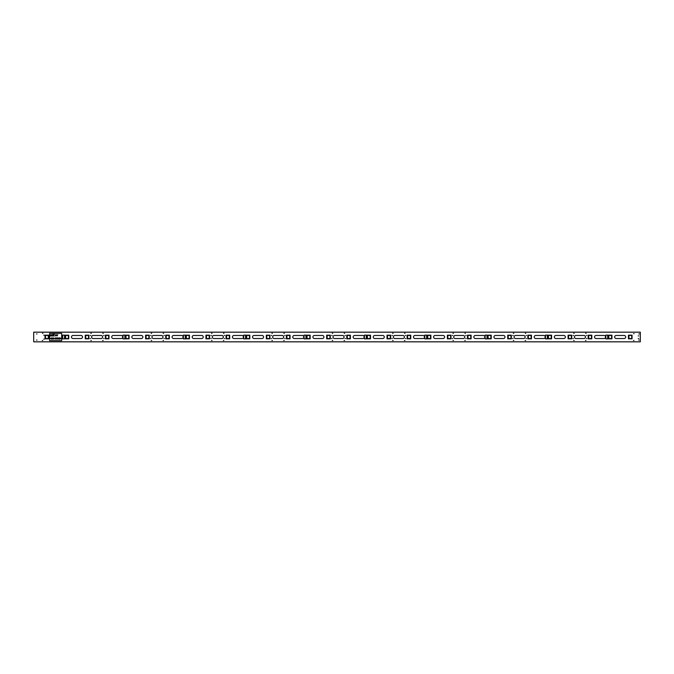 <?xml version="1.0" encoding="UTF-8"?>
<svg xmlns="http://www.w3.org/2000/svg" width="674" height="674" viewBox="0 0 674 674"><rect width="100%" height="100%" fill="white"/><g stroke="black" fill="none" stroke-linecap="round" stroke-linejoin="round"><path stroke-width="1.01" d="M42.31 340.522L42.774 340.522L42.31 340.522M43.743 339.148L44.198 339.148L43.743 339.148M43.743 335.163L44.198 335.163L43.743 335.163M42.47 333.318L42.925 333.318L42.47 333.318M90.864 333.318L91.327 333.318L90.864 333.318M90.249 335.467L90.712 335.467L90.249 335.467M90.097 338.533L90.56 338.533L90.097 338.533M90.864 340.522L91.327 340.522L90.864 340.522M102.819 333.318L103.282 333.318L102.819 333.318M103.585 335.467L104.049 335.467L103.585 335.467M103.585 338.533L104.049 338.533L103.585 338.533M102.667 340.522L103.13 340.522L102.667 340.522M151.22 333.318L151.675 333.318L151.22 333.318M150.605 335.467L151.06 335.467L150.605 335.467M150.454 338.533L150.909 338.533L150.454 338.533M151.22 340.522L151.675 340.522L151.22 340.522M163.175 333.318L163.63 333.318L163.175 333.318M163.942 335.467L164.397 335.467L163.942 335.467M163.942 338.533L164.397 338.533L163.942 338.533M163.024 340.522L163.479 340.522L163.024 340.522M211.569 333.318L212.032 333.318L211.569 333.318M210.954 335.467L211.417 335.467L210.954 335.467M210.802 338.533L211.265 338.533L210.802 338.533M211.569 340.522L212.032 340.522L211.569 340.522M223.524 333.318L223.987 333.318L223.524 333.318M224.29 335.467L224.754 335.467L224.29 335.467M224.29 338.533L224.754 338.533L224.29 338.533M223.372 340.522L223.835 340.522L223.372 340.522M271.925 333.318L272.38 333.318L271.925 333.318M271.31 335.467L271.774 335.467L271.31 335.467M271.159 338.533L271.614 338.533L271.159 338.533M271.925 340.522L272.38 340.522L271.925 340.522M283.88 333.318L284.344 333.318L283.88 333.318M284.647 335.467L285.11 335.467L284.647 335.467M284.647 338.533L285.11 338.533L284.647 338.533M283.729 340.522L284.184 340.522L283.729 340.522M332.274 333.318L332.737 333.318L332.274 333.318M331.667 335.467L332.122 335.467L331.667 335.467M331.507 338.533L331.97 338.533L331.507 338.533M332.274 340.522L332.737 340.522L332.274 340.522M344.237 333.318L344.692 333.318L344.237 333.318M345.004 335.467L345.459 335.467L345.004 335.467M345.004 338.533L345.459 338.533L345.004 338.533M344.077 340.522L344.54 340.522L344.077 340.522M392.63 333.318L393.094 333.318L392.63 333.318M392.015 335.467L392.479 335.467L392.015 335.467M391.864 338.533L392.327 338.533L391.864 338.533M392.63 340.522L393.094 340.522L392.63 340.522M404.585 333.318L405.049 333.318L404.585 333.318M405.352 335.467L405.815 335.467L405.352 335.467M405.352 338.533L405.815 338.533L405.352 338.533M404.434 340.522L404.897 340.522L404.434 340.522M452.987 333.318L453.442 333.318L452.987 333.318M452.372 335.467L452.827 335.467L452.372 335.467M452.22 338.533L452.675 338.533L452.22 338.533M452.987 340.522L453.442 340.522L452.987 340.522M464.942 333.318L465.397 333.318L464.942 333.318M465.709 335.467L466.164 335.467L465.709 335.467M465.709 338.533L466.164 338.533L465.709 338.533M464.79 340.522L465.245 340.522L464.79 340.522M513.335 333.318L513.799 333.318L513.335 333.318M512.72 335.467L513.184 335.467L512.72 335.467M512.569 338.533L513.032 338.533L512.569 338.533M513.335 340.522L513.799 340.522L513.335 340.522M36.539 333.933L36.994 333.933L36.539 333.933M36.539 340.067L36.994 340.067L36.539 340.067M638.691 340.067L639.146 340.067L638.691 340.067M525.299 333.318L525.754 333.318L525.299 333.318M526.065 335.467L526.52 335.467L526.065 335.467M526.065 338.533L526.52 338.533L526.065 338.533M525.139 340.522L525.602 340.522L525.139 340.522M585.495 340.522L585.959 340.522L585.495 340.522M586.414 338.533L586.877 338.533L586.414 338.533M586.414 335.467L586.877 335.467L586.414 335.467M585.647 333.318L586.11 333.318L585.647 333.318M573.692 340.522L574.147 340.522L573.692 340.522M572.925 338.533L573.38 338.533L572.925 338.533M573.077 335.467L573.54 335.467L573.077 335.467M573.692 333.318L574.147 333.318L573.692 333.318M638.227 338.533L638.691 338.533L638.227 338.533M633.476 340.522L633.939 340.522L633.476 340.522M633.627 333.63L634.091 333.63L633.627 333.63M638.227 335.93L638.691 335.93L638.227 335.93M638.842 333.933L639.306 333.933L638.842 333.933M73.019 335.467A1.533 1.533 0 0 0 71.486 337A1.533 1.533 0 0 0 73.019 338.533L80.99 338.533A1.533 1.533 0 0 0 82.523 337A1.533 1.533 0 0 0 80.99 335.467L73.019 335.467M93.13 335.467A1.533 1.533 0 0 0 91.597 337A1.533 1.533 0 0 0 93.13 338.533L101.108 338.533A1.533 1.533 0 0 0 102.642 337A1.533 1.533 0 0 0 101.108 335.467L93.13 335.467M113.249 335.467A1.533 1.533 0 0 0 111.716 337A1.533 1.533 0 0 0 113.249 338.533L121.219 338.533A1.533 1.533 0 0 0 122.752 337A1.533 1.533 0 0 0 121.219 335.467L113.249 335.467M133.368 335.467A1.533 1.533 0 0 0 131.834 337A1.533 1.533 0 0 0 133.368 338.533L141.338 338.533A1.533 1.533 0 0 0 142.871 337A1.533 1.533 0 0 0 141.338 335.467L133.368 335.467M153.487 335.467A1.533 1.533 0 0 0 151.953 337A1.533 1.533 0 0 0 153.487 338.533L161.457 338.533A1.533 1.533 0 0 0 162.99 337A1.533 1.533 0 0 0 161.457 335.467L153.487 335.467M173.606 335.467A1.533 1.533 0 0 0 172.072 337A1.533 1.533 0 0 0 173.606 338.533L181.576 338.533A1.533 1.533 0 0 0 183.109 337A1.533 1.533 0 0 0 181.576 335.467L173.606 335.467M193.724 335.467A1.533 1.533 0 0 0 192.191 337A1.533 1.533 0 0 0 193.724 338.533L201.695 338.533A1.533 1.533 0 0 0 203.228 337A1.533 1.533 0 0 0 201.695 335.467L193.724 335.467M213.843 335.467A1.533 1.533 0 0 0 212.31 337A1.533 1.533 0 0 0 213.843 338.533L221.813 338.533A1.533 1.533 0 0 0 223.347 337A1.533 1.533 0 0 0 221.813 335.467L213.843 335.467M233.962 335.467A1.533 1.533 0 0 0 232.429 337A1.533 1.533 0 0 0 233.962 338.533L241.932 338.533A1.533 1.533 0 0 0 243.466 337A1.533 1.533 0 0 0 241.932 335.467L233.962 335.467M254.073 335.467A1.533 1.533 0 0 0 252.539 337A1.533 1.533 0 0 0 254.073 338.533L262.051 338.533A1.533 1.533 0 0 0 263.585 337A1.533 1.533 0 0 0 262.051 335.467L254.073 335.467M274.192 335.467A1.533 1.533 0 0 0 272.658 337A1.533 1.533 0 0 0 274.192 338.533L282.162 338.533A1.533 1.533 0 0 0 283.695 337A1.533 1.533 0 0 0 282.162 335.467L274.192 335.467M294.311 335.467A1.533 1.533 0 0 0 292.777 337A1.533 1.533 0 0 0 294.311 338.533L302.281 338.533A1.533 1.533 0 0 0 303.814 337A1.533 1.533 0 0 0 302.281 335.467L294.311 335.467M314.429 335.467A1.533 1.533 0 0 0 312.896 337A1.533 1.533 0 0 0 314.429 338.533L322.399 338.533A1.533 1.533 0 0 0 323.933 337A1.533 1.533 0 0 0 322.399 335.467L314.429 335.467M334.548 335.467A1.533 1.533 0 0 0 333.015 337A1.533 1.533 0 0 0 334.548 338.533L342.518 338.533A1.533 1.533 0 0 0 344.052 337A1.533 1.533 0 0 0 342.518 335.467L334.548 335.467M354.667 335.467A1.533 1.533 0 0 0 353.134 337A1.533 1.533 0 0 0 354.667 338.533L362.637 338.533A1.533 1.533 0 0 0 364.171 337A1.533 1.533 0 0 0 362.637 335.467L354.667 335.467M374.786 335.467A1.533 1.533 0 0 0 373.253 337A1.533 1.533 0 0 0 374.786 338.533L382.756 338.533A1.533 1.533 0 0 0 384.29 337A1.533 1.533 0 0 0 382.756 335.467L374.786 335.467M394.897 335.467A1.533 1.533 0 0 0 393.372 337A1.533 1.533 0 0 0 394.897 338.533L402.875 338.533A1.533 1.533 0 0 0 404.408 337A1.533 1.533 0 0 0 402.875 335.467L394.897 335.467M415.016 335.467A1.533 1.533 0 0 0 413.482 337A1.533 1.533 0 0 0 415.016 338.533L422.994 338.533A1.533 1.533 0 0 0 424.519 337A1.533 1.533 0 0 0 422.994 335.467L415.016 335.467M435.134 335.467A1.533 1.533 0 0 0 433.601 337A1.533 1.533 0 0 0 435.134 338.533L443.104 338.533A1.533 1.533 0 0 0 444.638 337A1.533 1.533 0 0 0 443.104 335.467L435.134 335.467M455.253 335.467A1.533 1.533 0 0 0 453.72 337A1.533 1.533 0 0 0 455.253 338.533L463.223 338.533A1.533 1.533 0 0 0 464.757 337A1.533 1.533 0 0 0 463.223 335.467L455.253 335.467M475.372 335.467A1.533 1.533 0 0 0 473.839 337A1.533 1.533 0 0 0 475.372 338.533L483.342 338.533A1.533 1.533 0 0 0 484.876 337A1.533 1.533 0 0 0 483.342 335.467L475.372 335.467M495.491 335.467A1.533 1.533 0 0 0 493.958 337A1.533 1.533 0 0 0 495.491 338.533L503.461 338.533A1.533 1.533 0 0 0 504.995 337A1.533 1.533 0 0 0 503.461 335.467L495.491 335.467M515.61 335.467A1.533 1.533 0 0 0 514.077 337A1.533 1.533 0 0 0 515.61 338.533L523.58 338.533A1.533 1.533 0 0 0 525.113 337A1.533 1.533 0 0 0 523.58 335.467L515.61 335.467M535.729 335.467A1.533 1.533 0 0 0 534.196 337A1.533 1.533 0 0 0 535.729 338.533L543.699 338.533A1.533 1.533 0 0 0 545.232 337A1.533 1.533 0 0 0 543.699 335.467L535.729 335.467M555.839 335.467A1.533 1.533 0 0 0 554.314 337A1.533 1.533 0 0 0 555.839 338.533L563.818 338.533A1.533 1.533 0 0 0 565.351 337A1.533 1.533 0 0 0 563.818 335.467L555.839 335.467M575.958 335.467A1.533 1.533 0 0 0 574.425 337A1.533 1.533 0 0 0 575.958 338.533L583.937 338.533A1.533 1.533 0 0 0 585.462 337A1.533 1.533 0 0 0 583.937 335.467L575.958 335.467M596.077 335.467A1.533 1.533 0 0 0 594.544 337A1.533 1.533 0 0 0 596.077 338.533L604.047 338.533A1.533 1.533 0 0 0 605.581 337A1.533 1.533 0 0 0 604.047 335.467L596.077 335.467M616.196 335.467A1.533 1.533 0 0 0 614.663 337A1.533 1.533 0 0 0 616.196 338.533L624.166 338.533A1.533 1.533 0 0 0 625.699 337A1.533 1.533 0 0 0 624.166 335.467L616.196 335.467M33.7 341.828L640.3 341.828L640.3 332.172L33.7 332.172L33.7 341.828M61.679 338.297A1.533 1.533 0 0 0 61.679 335.703M607.712 338.87L607.712 335.13L605.833 335.13L605.833 338.87L607.712 338.87M547.355 338.87L547.355 335.13L545.485 335.13L545.485 338.87L547.355 338.87M487.007 338.87L487.007 335.13L485.128 335.13L485.128 338.87L487.007 338.87M64.527 338.87L64.527 335.13L62.657 335.13L62.657 338.87L64.527 338.87M124.884 338.87L124.884 335.13L123.013 335.13L123.013 338.87L124.884 338.87M185.24 338.87L185.24 335.13L183.362 335.13L183.362 338.87L185.24 338.87M245.589 338.87L245.589 335.13L243.718 335.13L243.718 338.87L245.589 338.87M305.945 338.87L305.945 335.13L304.067 335.13L304.067 338.87L305.945 338.87M366.294 338.87L366.294 335.13L364.423 335.13L364.423 338.87L366.294 338.87M426.65 338.87L426.65 335.13L424.78 335.13L424.78 338.87L426.65 338.87M628.867 335.433L628.977 338.567L631.083 338.567L631.808 337.843L631.614 335.433M632.052 335.189L628.429 335.189L628.429 338.811L632.052 338.811L632.052 335.189M631.513 335.433L628.977 335.433M608.757 335.433L608.858 338.567L610.964 338.567L611.689 337.843L611.495 335.433M611.933 335.189L608.31 335.189L608.31 338.811L611.933 338.811L611.933 335.189M611.394 335.433L608.858 335.433M588.638 335.433L588.739 338.567L590.845 338.567L591.578 337.843L591.376 335.433M591.814 335.189L588.191 335.189L588.191 338.811L591.814 338.811L591.814 335.189M591.275 335.433L588.739 335.433M568.519 335.433L568.62 338.567L570.726 338.567L571.459 337.843L571.257 335.433M571.695 335.189L568.081 335.189L568.081 338.811L571.695 338.811L571.695 335.189M571.156 335.433L568.62 335.433M548.4 335.433L548.501 338.567L550.616 338.567L551.34 337.843L551.138 335.433M551.585 335.189L547.962 335.189L547.962 338.811L551.585 338.811L551.585 335.189M551.037 335.433L548.501 335.433M528.281 335.433L528.382 338.567L530.497 338.567L531.222 337.843L531.019 335.433M531.466 335.189L527.843 335.189L527.843 338.811L531.466 338.811L531.466 335.189M530.918 335.433L528.382 335.433M508.162 335.433L508.263 338.567L510.378 338.567L511.103 337.843L510.9 335.433M511.347 335.189L507.724 335.189L507.724 338.811L511.347 338.811L511.347 335.189M510.799 335.433L508.263 335.433M488.043 335.433L488.153 338.567L490.259 338.567L490.984 337.843L490.79 335.433M491.228 335.189L487.605 335.189L487.605 338.811L491.228 338.811L491.228 335.189M490.68 335.433L488.153 335.433M467.933 335.433L468.034 338.567L470.14 338.567L470.865 337.843L470.671 335.433M471.109 335.189L467.486 335.189L467.486 338.811L471.109 338.811L471.109 335.189M470.57 335.433L468.034 335.433M45.453 335.433L45.554 338.567L47.669 338.567L48.393 337.843L48.191 335.433M48.638 335.189L45.015 335.189L45.015 338.811L48.638 338.811L48.638 335.189M48.09 335.433L45.554 335.433M65.572 335.433L65.673 338.567L67.788 338.567L68.512 337.843L68.31 335.433M68.756 335.189L65.134 335.189L65.134 338.811L68.756 338.811L68.756 335.189M68.209 335.433L65.673 335.433M85.691 335.433L85.792 338.567L87.906 338.567L88.631 337.843L88.429 335.433M88.867 335.189L85.253 335.189L85.253 338.811L88.867 338.811L88.867 335.189M88.328 335.433L85.792 335.433M105.81 335.433L105.911 338.567L108.017 338.567L108.75 337.843L108.548 335.433M108.986 335.189L105.371 335.189L105.371 338.811L108.986 338.811L108.986 335.189M108.447 335.433L105.911 335.433M125.928 335.433L126.03 338.567L128.136 338.567L128.869 337.843L128.667 335.433M129.105 335.189L125.482 335.189L125.482 338.811L129.105 338.811L129.105 335.189M128.565 335.433L126.03 335.433M146.047 335.433L146.148 338.567L148.255 338.567L148.979 337.843L148.786 335.433M149.224 335.189L145.601 335.189L145.601 338.811L149.224 338.811L149.224 335.189M148.684 335.433L146.148 335.433M166.158 335.433L166.267 338.567L168.374 338.567L169.098 337.843L168.904 335.433M169.343 335.189L165.72 335.189L165.72 338.811L169.343 338.811L169.343 335.189M168.803 335.433L166.267 335.433M186.277 335.433L186.386 338.567L188.493 338.567L189.217 337.843L189.023 335.433M189.461 335.189L185.839 335.189L185.839 338.811L189.461 338.811L189.461 335.189M188.914 335.433L186.386 335.433M206.396 335.433L206.497 338.567L208.611 338.567L209.336 337.843L209.134 335.433M209.58 335.189L205.958 335.189L205.958 338.811L209.58 338.811L209.58 335.189M209.033 335.433L206.497 335.433M226.515 335.433L226.616 338.567L228.73 338.567L229.455 337.843L229.253 335.433M229.699 335.189L226.076 335.189L226.076 338.811L229.699 338.811L229.699 335.189M229.152 335.433L226.616 335.433M246.633 335.433L246.735 338.567L248.841 338.567L249.574 337.843L249.372 335.433M249.81 335.189L246.195 335.189L246.195 338.811L249.81 338.811L249.81 335.189M249.27 335.433L246.735 335.433M266.752 335.433L266.853 338.567L268.96 338.567L269.693 337.843L269.49 335.433M269.929 335.189L266.314 335.189L266.314 338.811L269.929 338.811L269.929 335.189M269.389 335.433L266.853 335.433M286.871 335.433L286.972 338.567L289.079 338.567L289.812 337.843L289.609 335.433M290.047 335.189L286.425 335.189L286.425 338.811L290.047 338.811L290.047 335.189M289.508 335.433L286.972 335.433M306.99 335.433L307.091 338.567L309.197 338.567L309.922 337.843L309.728 335.433M310.166 335.189L306.544 335.189L306.544 338.811L310.166 338.811L310.166 335.189M309.627 335.433L307.091 335.433M327.101 335.433L327.21 338.567L329.316 338.567L330.041 337.843L329.847 335.433M330.285 335.189L326.663 335.189L326.663 338.811L330.285 338.811L330.285 335.189M329.738 335.433L327.21 335.433M347.22 335.433L347.321 338.567L349.435 338.567L350.16 337.843L349.966 335.433M350.404 335.189L346.781 335.189L346.781 338.811L350.404 338.811L350.404 335.189M349.857 335.433L347.321 335.433M367.338 335.433L367.44 338.567L369.554 338.567L370.279 337.843L370.077 335.433M370.523 335.189L366.9 335.189L366.9 338.811L370.523 338.811L370.523 335.189M369.975 335.433L367.44 335.433M387.457 335.433L387.558 338.567L389.673 338.567L390.398 337.843L390.195 335.433M390.642 335.189L387.019 335.189L387.019 338.811L390.642 338.811L390.642 335.189M390.094 335.433L387.558 335.433M407.576 335.433L407.677 338.567L409.784 338.567L410.517 337.843L410.314 335.433M410.752 335.189L407.138 335.189L407.138 338.811L410.752 338.811L410.752 335.189M410.213 335.433L407.677 335.433M427.695 335.433L427.796 338.567L429.902 338.567L430.635 337.843L430.433 335.433M430.871 335.189L427.249 335.189L427.249 338.811L430.871 338.811L430.871 335.189M430.332 335.433L427.796 335.433M447.814 335.433L447.915 338.567L450.021 338.567L450.754 337.843L450.552 335.433M450.99 335.189L447.368 335.189L447.368 338.811L450.99 338.811L450.99 335.189M450.451 335.433L447.915 335.433M52.985 336.099L52.985 334.194L53.162 334.919L54.19 334.194L53.263 335.045L54.265 336.099L53.162 335.18L52.985 336.099M57.029 335.981L56.464 334.708L57.121 335.77L57.779 334.708L57.029 335.981M51.435 339.115L51.544 337.851L52.033 339.115L51.435 339.115M53.895 337.977L54.013 339.115L53.895 337.977M56.33 338.483L56.987 337.817L57.661 338.483L56.995 339.148L56.33 338.483M59.211 339.115L59.211 337.851L59.927 337.851L59.329 337.977L59.927 338.365L59.329 338.98L59.927 339.115L59.211 339.115M50.744 335.349L50.289 334.708L50.845 335.205L51.409 334.708L50.946 335.349L51.477 336.099L50.845 335.492L50.213 336.099L50.744 335.349M61.679 340.623L61.679 333.377L49.606 333.377L49.606 340.623L61.679 340.623M60.087 338.946L60.803 338.491L60.087 338.028L60.963 338.441L60.087 338.946M58.309 339.115L57.913 337.851L58.958 338.5L58.309 339.115M55.58 337.817L56.136 338.078L55.015 338.483L56.136 338.879L55.58 339.148L54.897 338.474L55.58 337.817M52.176 338.483L52.833 337.817L53.507 338.483L52.842 339.148L52.176 338.483M50.474 338.491L51.19 338.946L50.314 338.533L51.19 338.028L50.474 338.491M55.639 335.981L55.083 334.708L55.731 335.77L56.397 334.708L55.639 335.981M52.008 335.349L51.553 334.708L52.109 335.205L52.673 334.708L52.21 335.349L52.741 336.099L52.109 335.492L51.485 336.107L52.008 335.349M58.031 337.977L58.031 338.98L58.537 338.955L58.84 338.5L58.031 337.977M57.543 338.483L56.987 337.944L56.439 338.483L56.987 339.014L57.543 338.483M53.389 338.483L52.842 337.944L52.294 338.483L52.842 339.014L53.389 338.483"/></g></svg>
